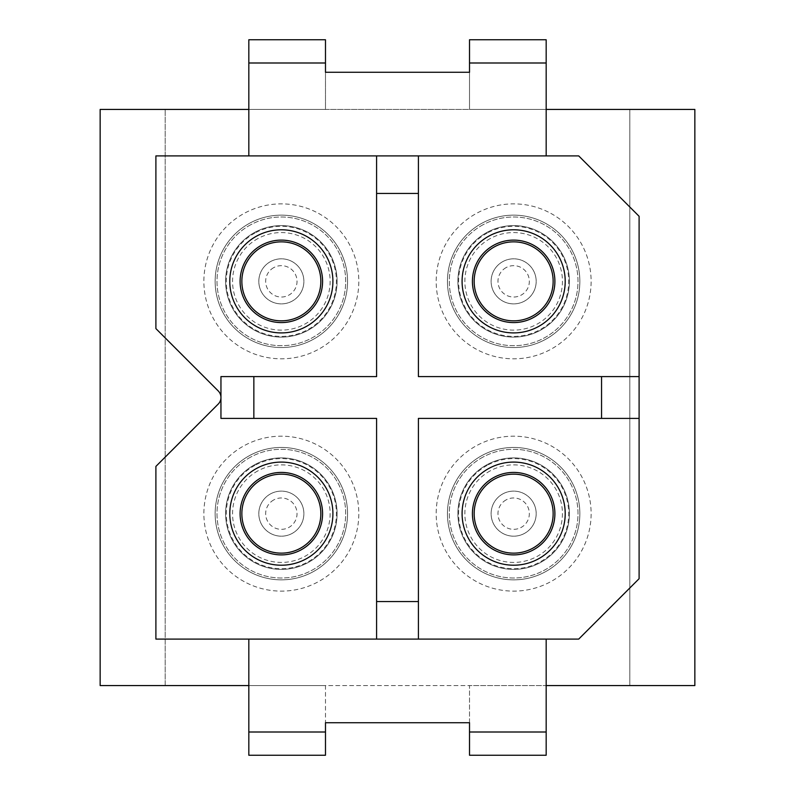 <?xml version="1.0" encoding="UTF-8"?>
<svg xmlns="http://www.w3.org/2000/svg" width="795" height="795" viewBox="0 0 795 795"><rect width="100%" height="100%" fill="white"/><g stroke="black" fill="none" stroke-linecap="round" stroke-linejoin="round"><path stroke-width="0.6" stroke-dasharray="3.98 2.98" d="M418.409 155.899L418.409 376.591L639.101 376.591L639.101 216.3L578.7 155.899L546.175 155.899L546.175 109.442L469.517 109.442L469.517 39.75L546.175 39.75L546.175 109.442M418.409 639.101L418.409 418.409L639.101 418.409L639.101 578.7L578.7 639.101L546.175 639.101L546.175 685.558L469.517 685.558L469.517 722.725L325.483 722.725L325.483 685.558L469.517 685.558L469.517 755.25L546.175 755.25L546.175 685.558M376.591 639.101L376.591 418.409L220.95 418.409L220.95 376.591L376.591 376.591L376.591 155.899M546.175 155.899L155.899 155.899L155.899 328.603L218.227 390.931A9.292 9.292 0 0 1 218.227 404.069L155.899 466.397L155.899 639.101L546.175 639.101M248.825 155.899L248.825 39.75L325.483 39.75L325.483 109.442L248.825 109.442M248.825 685.558L325.483 685.558L325.483 755.25L248.825 755.25L248.825 639.101M629.809 685.558L694.85 685.558L694.85 109.442L100.15 109.442L100.15 685.558L165.191 685.558L165.191 109.442L165.191 685.558L629.809 685.558L629.809 109.442L629.809 685.558M325.483 109.442L469.517 109.442L469.517 72.275L325.483 72.275L325.483 109.442M550.796 445.667A77.473 77.473 0 0 1 581.642 550.796A77.473 77.473 0 0 1 476.513 581.642A77.473 77.473 0 0 1 445.667 476.513A77.473 77.473 0 0 1 550.796 445.667M318.487 213.358A77.473 77.473 0 0 1 349.333 318.487A77.473 77.473 0 0 1 244.204 349.333A77.473 77.473 0 0 1 213.358 244.204A77.473 77.473 0 0 1 318.487 213.358M550.796 213.358A77.473 77.473 0 0 1 581.642 318.487A77.473 77.473 0 0 1 476.513 349.333A77.473 77.473 0 0 1 445.667 244.204A77.473 77.473 0 0 1 550.796 213.358M244.204 581.642A77.473 77.473 0 0 1 213.358 476.513A77.473 77.473 0 0 1 318.487 445.667A77.473 77.473 0 0 1 349.333 550.796A77.473 77.473 0 0 1 244.204 581.642M301.116 477.467A41.231 41.231 0 0 1 317.533 533.425A41.231 41.231 0 0 1 261.575 549.842A41.231 41.231 0 0 1 245.158 493.884A41.231 41.231 0 0 1 301.116 477.467M313.091 455.555A66.204 66.204 0 0 1 339.445 545.39A66.204 66.204 0 0 1 249.61 571.754A66.204 66.204 0 0 1 223.246 481.909A66.204 66.204 0 0 1 313.091 455.555A66.204 66.204 0 0 1 339.445 545.39A66.204 66.204 0 0 1 249.61 571.754A66.204 66.204 0 0 1 223.246 481.909A66.204 66.204 0 0 1 313.091 455.555M533.425 477.467A41.231 41.231 0 0 1 549.842 533.425A41.231 41.231 0 0 1 493.884 549.842A41.231 41.231 0 0 1 477.467 493.884A41.231 41.231 0 0 1 533.425 477.467M545.39 455.555A66.204 66.204 0 0 1 571.754 545.39A66.204 66.204 0 0 1 481.909 571.754A66.204 66.204 0 0 1 455.555 481.909A66.204 66.204 0 0 1 545.39 455.555A66.204 66.204 0 0 1 571.754 545.39A66.204 66.204 0 0 1 481.909 571.754A66.204 66.204 0 0 1 455.555 481.909A66.204 66.204 0 0 1 545.39 455.555M301.116 245.158A41.231 41.231 0 0 1 317.533 301.116A41.231 41.231 0 0 1 261.575 317.533A41.231 41.231 0 0 1 245.158 261.575A41.231 41.231 0 0 1 301.116 245.158M313.091 223.246A66.204 66.204 0 0 1 339.445 313.091A66.204 66.204 0 0 1 249.61 339.445A66.204 66.204 0 0 1 223.246 249.61A66.204 66.204 0 0 1 313.091 223.246A66.204 66.204 0 0 1 339.445 313.091A66.204 66.204 0 0 1 249.61 339.445A66.204 66.204 0 0 1 223.246 249.61A66.204 66.204 0 0 1 313.091 223.246M533.425 245.158A41.231 41.231 0 0 1 549.842 301.116A41.231 41.231 0 0 1 493.884 317.533A41.231 41.231 0 0 1 477.467 261.575A41.231 41.231 0 0 1 533.425 245.158M545.39 223.246A66.204 66.204 0 0 1 571.754 313.091A66.204 66.204 0 0 1 481.909 339.445A66.204 66.204 0 0 1 455.555 249.61A66.204 66.204 0 0 1 545.39 223.246A66.204 66.204 0 0 1 571.754 313.091A66.204 66.204 0 0 1 481.909 339.445A66.204 66.204 0 0 1 455.555 249.61A66.204 66.204 0 0 1 545.39 223.246M262.41 478.997A39.492 39.492 0 0 0 246.689 532.59A39.492 39.492 0 0 0 300.281 548.312A39.492 39.492 0 0 0 316.003 494.719A39.492 39.492 0 0 0 262.41 478.997M250.495 457.185A64.345 64.345 0 0 0 224.876 544.505A64.345 64.345 0 0 0 312.197 570.124A64.345 64.345 0 0 0 337.815 482.803A64.345 64.345 0 0 0 250.495 457.185A64.345 64.345 0 0 0 224.876 544.505A64.345 64.345 0 0 0 312.197 570.124A64.345 64.345 0 0 0 337.815 482.803A64.345 64.345 0 0 0 250.495 457.185M249.61 455.555A66.204 66.204 0 0 0 223.246 545.39A66.204 66.204 0 0 0 313.091 571.754A66.204 66.204 0 0 0 339.445 481.909A66.204 66.204 0 0 0 249.61 455.555A66.204 66.204 0 0 0 223.246 545.39A66.204 66.204 0 0 0 313.091 571.754A66.204 66.204 0 0 0 339.445 481.909A66.204 66.204 0 0 0 249.61 455.555M254.619 464.727A55.749 55.749 0 0 0 232.418 540.381A55.749 55.749 0 0 0 308.072 562.582A55.749 55.749 0 0 0 330.273 486.928A55.749 55.749 0 0 0 254.619 464.727A55.749 55.749 0 0 0 232.418 540.381A55.749 55.749 0 0 0 308.072 562.582A55.749 55.749 0 0 0 330.273 486.928A55.749 55.749 0 0 0 254.619 464.727M270.548 493.874A22.538 22.538 0 0 0 261.575 524.452A22.538 22.538 0 0 0 292.153 533.425A22.538 22.538 0 0 0 301.126 502.847A22.538 22.538 0 0 0 270.548 493.874A22.538 22.538 0 0 0 261.575 524.452A22.538 22.538 0 0 0 292.153 533.425A22.538 22.538 0 0 0 301.126 502.847A22.538 22.538 0 0 0 270.548 493.874M273.828 499.886A15.691 15.691 0 0 0 267.577 521.172A15.691 15.691 0 0 0 288.863 527.423A15.691 15.691 0 0 0 295.114 506.137A15.691 15.691 0 0 0 273.828 499.886M494.719 478.997A39.492 39.492 0 0 0 478.997 532.59A39.492 39.492 0 0 0 532.59 548.312A39.492 39.492 0 0 0 548.312 494.719A39.492 39.492 0 0 0 494.719 478.997M482.803 457.185A64.345 64.345 0 0 0 457.185 544.505A64.345 64.345 0 0 0 544.505 570.124A64.345 64.345 0 0 0 570.124 482.803A64.345 64.345 0 0 0 482.803 457.185A64.345 64.345 0 0 0 457.185 544.505A64.345 64.345 0 0 0 544.505 570.124A64.345 64.345 0 0 0 570.124 482.803A64.345 64.345 0 0 0 482.803 457.185M481.909 455.555A66.204 66.204 0 0 0 455.555 545.39A66.204 66.204 0 0 0 545.39 571.754A66.204 66.204 0 0 0 571.754 481.909A66.204 66.204 0 0 0 481.909 455.555A66.204 66.204 0 0 0 455.555 545.39A66.204 66.204 0 0 0 545.39 571.754A66.204 66.204 0 0 0 571.754 481.909A66.204 66.204 0 0 0 481.909 455.555M486.928 464.727A55.749 55.749 0 0 0 464.727 540.381A55.749 55.749 0 0 0 540.381 562.582A55.749 55.749 0 0 0 562.582 486.928A55.749 55.749 0 0 0 486.928 464.727A55.749 55.749 0 0 0 464.727 540.381A55.749 55.749 0 0 0 540.381 562.582A55.749 55.749 0 0 0 562.582 486.928A55.749 55.749 0 0 0 486.928 464.727M502.847 493.874A22.538 22.538 0 0 0 493.874 524.452A22.538 22.538 0 0 0 524.452 533.425A22.538 22.538 0 0 0 533.425 502.847A22.538 22.538 0 0 0 502.847 493.874A22.538 22.538 0 0 0 493.874 524.452A22.538 22.538 0 0 0 524.452 533.425A22.538 22.538 0 0 0 533.425 502.847A22.538 22.538 0 0 0 502.847 493.874M506.137 499.886A15.691 15.691 0 0 0 499.886 521.172A15.691 15.691 0 0 0 521.172 527.423A15.691 15.691 0 0 0 527.423 506.137A15.691 15.691 0 0 0 506.137 499.886M262.41 246.689A39.492 39.492 0 0 0 246.689 300.281A39.492 39.492 0 0 0 300.281 316.003A39.492 39.492 0 0 0 316.003 262.41A39.492 39.492 0 0 0 262.41 246.689M250.495 224.876A64.345 64.345 0 0 0 224.876 312.197A64.345 64.345 0 0 0 312.197 337.815A64.345 64.345 0 0 0 337.815 250.495A64.345 64.345 0 0 0 250.495 224.876A64.345 64.345 0 0 0 224.876 312.197A64.345 64.345 0 0 0 312.197 337.815A64.345 64.345 0 0 0 337.815 250.495A64.345 64.345 0 0 0 250.495 224.876M249.61 223.246A66.204 66.204 0 0 0 223.246 313.091A66.204 66.204 0 0 0 313.091 339.445A66.204 66.204 0 0 0 339.445 249.61A66.204 66.204 0 0 0 249.61 223.246A66.204 66.204 0 0 0 223.246 313.091A66.204 66.204 0 0 0 313.091 339.445A66.204 66.204 0 0 0 339.445 249.61A66.204 66.204 0 0 0 249.61 223.246M254.619 232.418A55.749 55.749 0 0 0 232.418 308.072A55.749 55.749 0 0 0 308.072 330.273A55.749 55.749 0 0 0 330.273 254.619A55.749 55.749 0 0 0 254.619 232.418A55.749 55.749 0 0 0 232.418 308.072A55.749 55.749 0 0 0 308.072 330.273A55.749 55.749 0 0 0 330.273 254.619A55.749 55.749 0 0 0 254.619 232.418M270.548 261.575A22.538 22.538 0 0 0 261.575 292.153A22.538 22.538 0 0 0 292.153 301.126A22.538 22.538 0 0 0 301.126 270.548A22.538 22.538 0 0 0 270.548 261.575A22.538 22.538 0 0 0 261.575 292.153A22.538 22.538 0 0 0 292.153 301.126A22.538 22.538 0 0 0 301.126 270.548A22.538 22.538 0 0 0 270.548 261.575M273.828 267.577A15.691 15.691 0 0 0 267.577 288.863A15.691 15.691 0 0 0 288.863 295.114A15.691 15.691 0 0 0 295.114 273.828A15.691 15.691 0 0 0 273.828 267.577M494.719 246.689A39.492 39.492 0 0 0 478.997 300.281A39.492 39.492 0 0 0 532.59 316.003A39.492 39.492 0 0 0 548.312 262.41A39.492 39.492 0 0 0 494.719 246.689M482.803 224.876A64.345 64.345 0 0 0 457.185 312.197A64.345 64.345 0 0 0 544.505 337.815A64.345 64.345 0 0 0 570.124 250.495A64.345 64.345 0 0 0 482.803 224.876A64.345 64.345 0 0 0 457.185 312.197A64.345 64.345 0 0 0 544.505 337.815A64.345 64.345 0 0 0 570.124 250.495A64.345 64.345 0 0 0 482.803 224.876M481.909 223.246A66.204 66.204 0 0 0 455.555 313.091A66.204 66.204 0 0 0 545.39 339.445A66.204 66.204 0 0 0 571.754 249.61A66.204 66.204 0 0 0 481.909 223.246A66.204 66.204 0 0 0 455.555 313.091A66.204 66.204 0 0 0 545.39 339.445A66.204 66.204 0 0 0 571.754 249.61A66.204 66.204 0 0 0 481.909 223.246M486.928 232.418A55.749 55.749 0 0 0 464.727 308.072A55.749 55.749 0 0 0 540.381 330.273A55.749 55.749 0 0 0 562.582 254.619A55.749 55.749 0 0 0 486.928 232.418A55.749 55.749 0 0 0 464.727 308.072A55.749 55.749 0 0 0 540.381 330.273A55.749 55.749 0 0 0 562.582 254.619A55.749 55.749 0 0 0 486.928 232.418M502.847 261.575A22.538 22.538 0 0 0 493.874 292.153A22.538 22.538 0 0 0 524.452 301.126A22.538 22.538 0 0 0 533.425 270.548A22.538 22.538 0 0 0 502.847 261.575A22.538 22.538 0 0 0 493.874 292.153A22.538 22.538 0 0 0 524.452 301.126A22.538 22.538 0 0 0 533.425 270.548A22.538 22.538 0 0 0 502.847 261.575M506.137 267.577A15.691 15.691 0 0 0 499.886 288.863A15.691 15.691 0 0 0 521.172 295.114A15.691 15.691 0 0 0 527.423 273.828A15.691 15.691 0 0 0 506.137 267.577M257.958 470.839A48.783 48.783 0 0 0 238.54 537.042A48.783 48.783 0 0 0 304.733 556.46A48.783 48.783 0 0 0 324.161 490.267A48.783 48.783 0 0 0 257.958 470.839M254.957 465.333A55.054 55.054 0 0 0 233.034 540.044A55.054 55.054 0 0 0 307.745 561.966A55.054 55.054 0 0 0 329.667 487.255A55.054 55.054 0 0 0 254.957 465.333M490.267 470.839A48.783 48.783 0 0 0 470.839 537.042A48.783 48.783 0 0 0 537.042 556.46A48.783 48.783 0 0 0 556.46 490.267A48.783 48.783 0 0 0 490.267 470.839M487.255 465.333A55.054 55.054 0 0 0 465.333 540.044A55.054 55.054 0 0 0 540.044 561.966A55.054 55.054 0 0 0 561.966 487.255A55.054 55.054 0 0 0 487.255 465.333M257.958 238.54A48.783 48.783 0 0 0 238.54 304.733A48.783 48.783 0 0 0 304.733 324.161A48.783 48.783 0 0 0 324.161 257.958A48.783 48.783 0 0 0 257.958 238.54M254.957 233.034A55.054 55.054 0 0 0 233.034 307.745A55.054 55.054 0 0 0 307.745 329.667A55.054 55.054 0 0 0 329.667 254.957A55.054 55.054 0 0 0 254.957 233.034M490.267 238.54A48.783 48.783 0 0 0 470.839 304.733A48.783 48.783 0 0 0 537.042 324.161A48.783 48.783 0 0 0 556.46 257.958A48.783 48.783 0 0 0 490.267 238.54M487.255 233.034A55.054 55.054 0 0 0 465.333 307.745A55.054 55.054 0 0 0 540.044 329.667A55.054 55.054 0 0 0 561.966 254.957A55.054 55.054 0 0 0 487.255 233.034"/><path stroke-width="1.19" d="M601.547 376.591L639.101 376.591L639.101 216.3L578.7 155.899L418.409 155.899L418.409 376.591L601.547 376.591L601.547 418.409L639.101 418.409L639.101 376.591L639.101 578.7L578.7 639.101L155.899 639.101L155.899 466.397L218.227 404.069A9.292 9.292 0 0 0 218.227 390.931L155.899 328.603L155.899 155.899L418.409 155.899M253.853 418.409L253.853 376.591L220.95 376.591L220.95 418.409L376.591 418.409L376.591 601.547L418.409 601.547L418.409 418.409L601.547 418.409M253.853 376.591L376.591 376.591L376.591 193.453L418.409 193.453M376.591 155.899L376.591 193.453M488.935 326.596A51.556 51.556 0 0 0 558.895 306.065A51.556 51.556 0 0 0 538.374 236.105A51.556 51.556 0 0 0 468.404 256.626A51.556 51.556 0 0 0 488.935 326.596M248.825 109.442L100.15 109.442L100.15 685.558L248.825 685.558M546.175 685.558L694.85 685.558L694.85 109.442L546.175 109.442M256.626 326.596A51.556 51.556 0 0 0 326.596 306.065A51.556 51.556 0 0 0 306.065 236.105A51.556 51.556 0 0 0 236.105 256.626A51.556 51.556 0 0 0 256.626 326.596M488.935 558.895A51.556 51.556 0 0 0 558.895 538.374A51.556 51.556 0 0 0 538.374 468.404A51.556 51.556 0 0 0 468.404 488.935A51.556 51.556 0 0 0 488.935 558.895M256.626 558.895A51.556 51.556 0 0 0 326.596 538.374A51.556 51.556 0 0 0 306.065 468.404A51.556 51.556 0 0 0 236.105 488.935A51.556 51.556 0 0 0 256.626 558.895M418.409 601.547L418.409 639.101M376.591 601.547L376.591 639.101M261.575 549.842A41.231 41.231 0 0 0 317.533 533.425A41.231 41.231 0 0 0 301.116 477.467A41.231 41.231 0 0 0 245.158 493.884A41.231 41.231 0 0 0 261.575 549.842M493.884 549.842A41.231 41.231 0 0 0 549.842 533.425A41.231 41.231 0 0 0 533.425 477.467A41.231 41.231 0 0 0 477.467 493.884A41.231 41.231 0 0 0 493.884 549.842M261.575 317.533A41.231 41.231 0 0 0 317.533 301.116A41.231 41.231 0 0 0 301.116 245.158A41.231 41.231 0 0 0 245.158 261.575A41.231 41.231 0 0 0 261.575 317.533M493.884 317.533A41.231 41.231 0 0 0 549.842 301.116A41.231 41.231 0 0 0 533.425 245.158A41.231 41.231 0 0 0 477.467 261.575A41.231 41.231 0 0 0 493.884 317.533M325.483 732.016L325.483 755.25L248.825 755.25L248.825 732.006L325.483 732.006L325.483 722.725L469.517 722.725L469.517 732.006L546.175 732.006L546.175 639.101M248.825 639.101L248.825 732.006M546.175 755.25L469.517 755.25L546.175 755.25L546.175 732.006M469.517 755.25L469.517 732.016M248.825 39.75L325.483 39.75L248.825 39.75L248.825 155.899M469.517 62.994L546.175 62.994L546.175 39.75L469.517 39.75L469.517 72.275L325.483 72.275L325.483 39.75M546.175 62.994L546.175 155.899M262.41 478.997A39.492 39.492 0 0 0 246.689 532.59A39.492 39.492 0 0 0 300.281 548.312A39.492 39.492 0 0 0 316.003 494.719A39.492 39.492 0 0 0 262.41 478.997A39.492 39.492 0 0 0 246.689 532.59A39.492 39.492 0 0 0 300.281 548.312A39.492 39.492 0 0 0 316.003 494.719A39.492 39.492 0 0 0 262.41 478.997M494.719 478.997A39.492 39.492 0 0 0 478.997 532.59A39.492 39.492 0 0 0 532.59 548.312A39.492 39.492 0 0 0 548.312 494.719A39.492 39.492 0 0 0 494.719 478.997A39.492 39.492 0 0 0 478.997 532.59A39.492 39.492 0 0 0 532.59 548.312A39.492 39.492 0 0 0 548.312 494.719A39.492 39.492 0 0 0 494.719 478.997M262.41 246.689A39.492 39.492 0 0 0 246.689 300.281A39.492 39.492 0 0 0 300.281 316.003A39.492 39.492 0 0 0 316.003 262.41A39.492 39.492 0 0 0 262.41 246.689A39.492 39.492 0 0 0 246.689 300.281A39.492 39.492 0 0 0 300.281 316.003A39.492 39.492 0 0 0 316.003 262.41A39.492 39.492 0 0 0 262.41 246.689M494.719 246.689A39.492 39.492 0 0 0 478.997 300.281A39.492 39.492 0 0 0 532.59 316.003A39.492 39.492 0 0 0 548.312 262.41A39.492 39.492 0 0 0 494.719 246.689A39.492 39.492 0 0 0 478.997 300.281A39.492 39.492 0 0 0 532.59 316.003A39.492 39.492 0 0 0 548.312 262.41A39.492 39.492 0 0 0 494.719 246.689M325.483 755.25L248.825 755.25M248.825 62.994L325.483 62.994M469.517 39.75L546.175 39.75"/></g></svg>
